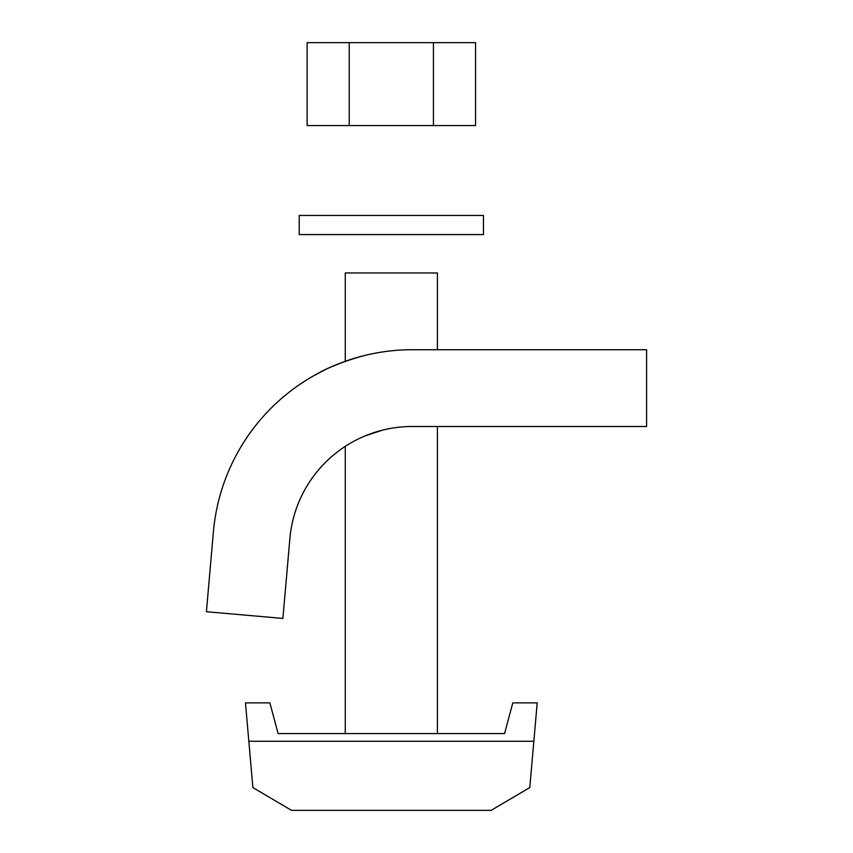 <?xml version="1.0" encoding="UTF-8"?>
<svg xmlns="http://www.w3.org/2000/svg" width="853" height="853" viewBox="0 0 853 853"><rect width="100%" height="100%" fill="white"/><g stroke="black" fill="none" stroke-linecap="round" stroke-linejoin="round"><path stroke-width="1.28" d="M331.988 366.566L345.273 361.299L345.273 272.96L437.397 272.96L437.397 349.73M345.273 446.354L345.273 733.58M437.397 426.5L437.397 733.58M504.571 733.58L278.099 733.58L269.868 702.872L245.472 702.872L252.883 787.586L291.534 810.35L491.136 810.35L529.788 787.586L537.198 702.872L512.802 702.872L504.571 733.58M533.839 741.257L248.831 741.257M433.441 125.562L475.547 125.562L475.547 42.65L349.229 42.65L349.229 125.562L433.441 125.562L433.441 42.65M349.229 125.562L307.123 125.562L307.123 42.65L349.229 42.65M299.211 215.457L483.459 215.457L299.211 215.457L299.211 234.575L483.459 234.575L483.459 215.457M289.871 538.627L282.887 618.425L206.405 611.729L213.389 531.931A199.602 199.602 0 0 1 412.234 349.73L646.595 349.73L646.595 426.5L412.234 426.5A122.832 122.832 0 0 0 289.871 538.627M357.13 439.551L358.761 438.751M364.988 435.947L382.56 430.136M325.334 369.637L315.013 375M364.007 355.648C325.707 366.246 315.706 375.459 315.013 375C315.557 375.555 325.953 366.15 364.007 355.648"/></g></svg>
